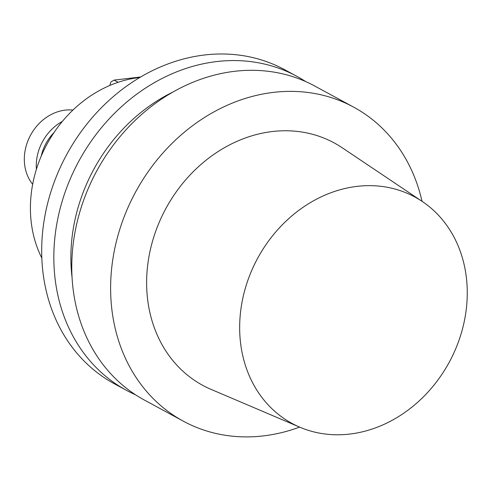 <?xml version="1.0" encoding="UTF-8"?>
<svg xmlns="http://www.w3.org/2000/svg" width="490" height="490" viewBox="0 0 490 490"><rect width="100%" height="100%" fill="white"/><g stroke="black" fill="none" stroke-linecap="round" stroke-linejoin="round"><path stroke-width="0.73" d="M263.351 435.904A178.636 151.159 118.5 0 0 299.604 427.102A178.636 151.159 118.5 0 1 263.351 435.904A178.636 151.159 118.5 0 1 183.303 421.161A178.636 151.159 118.5 0 0 263.351 435.904M422.031 201.317A178.636 151.159 118.5 0 0 353.596 107.096A178.636 151.159 118.5 0 0 135.571 192.074A178.636 151.159 118.5 0 0 183.303 421.161A178.636 151.159 118.5 0 1 135.571 192.074A178.636 151.159 118.5 0 1 353.596 107.096A178.636 151.159 118.5 0 1 422.031 201.317M314.752 86.032A178.636 151.159 118.5 0 0 96.726 171.01A178.636 151.159 118.5 0 0 144.458 400.097L183.303 421.161L144.458 400.097A178.636 151.159 118.5 0 1 96.726 171.01A178.636 151.159 118.5 0 1 314.752 86.032L353.596 107.096L314.752 86.032M342.13 147.717A137.892 116.681 118.5 0 0 272.385 131.528A137.892 116.681 118.5 0 0 150.761 247.952A137.892 116.681 118.5 0 0 211.092 389.385A137.892 116.681 118.5 0 1 150.761 247.952A137.892 116.681 118.5 0 1 272.385 131.528A137.892 116.681 118.5 0 1 342.13 147.717L422.282 201.488A128.797 108.988 -61.5 0 1 449.269 362.171A128.797 108.988 -61.5 0 1 299.88 427.219A128.797 108.988 -61.5 0 1 243.524 295.115A128.797 108.988 -61.5 0 1 357.137 186.365A128.797 108.988 -61.5 0 1 422.282 201.488A128.797 108.988 -61.5 0 1 449.269 362.171A128.797 108.988 -61.5 0 1 299.88 427.219A128.797 108.988 -61.5 0 1 243.524 295.115A128.797 108.988 -61.5 0 1 357.137 186.365A128.797 108.988 -61.5 0 1 422.282 201.488L342.13 147.717M72.091 277.72A163.874 138.67 -61.5 0 1 172.713 92.151A163.874 138.67 -61.5 0 0 72.091 277.72M216.758 61.556A178.636 151.159 -61.5 0 1 296.811 76.299A178.636 151.159 -61.5 0 1 305.589 81.524A178.636 151.159 -61.5 0 0 296.811 76.299A178.636 151.159 -61.5 0 0 216.758 61.556A178.636 151.159 -61.5 0 0 60.938 205.567A178.636 151.159 -61.5 0 0 126.512 390.365A178.636 151.159 -61.5 0 1 60.938 205.567A178.636 151.159 -61.5 0 1 216.758 61.556M135.681 394.873A178.636 151.159 -61.5 0 1 126.512 390.365A178.636 151.159 -61.5 0 0 135.681 394.873M284.666 69.715A178.636 151.159 118.5 0 0 66.634 154.693A178.636 151.159 118.5 0 0 114.366 383.78L126.512 390.365L114.366 383.78A178.636 151.159 118.5 0 1 66.634 154.693A178.636 151.159 118.5 0 1 284.666 69.715L296.811 76.299L284.666 69.715M41.84 258.095A119.088 100.775 -61.5 0 1 139.025 77.585A119.088 100.775 -61.5 0 1 139.76 77.5A119.088 100.775 -61.5 0 0 139.025 77.585A119.088 100.775 -61.5 0 0 41.84 258.095M110.446 85.199L109.962 84.935L110.967 81.94L109.962 84.935L110.446 85.199M114.097 80.103L118.145 82.296L114.097 80.103L110.967 81.94L114.097 80.103L140.63 76.991L114.097 80.103M53.992 132.594A41.962 35.513 118.5 0 0 41.215 156.157A41.962 35.513 118.5 0 1 53.992 132.594M36.413 169.264A44.798 37.908 -61.5 0 1 62.359 121.416A44.798 37.908 -61.5 0 0 36.413 169.264M65.182 110.134A44.798 37.908 118.5 0 0 28.628 139.123A44.798 37.908 118.5 0 0 32.665 184.326A44.798 37.908 118.5 0 1 28.628 139.123A44.798 37.908 118.5 0 1 65.182 110.134A44.798 37.908 118.5 0 1 72.937 110.06A44.798 37.908 118.5 0 0 65.182 110.134M299.88 427.219L211.092 389.385L299.88 427.219"/></g></svg>
